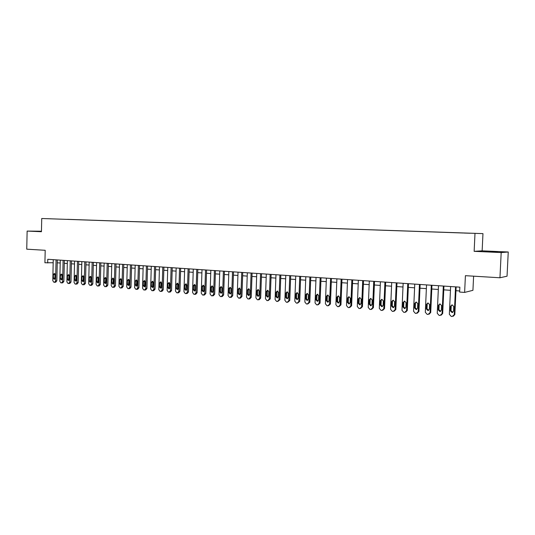 <?xml version="1.0" encoding="UTF-8"?>
<svg xmlns="http://www.w3.org/2000/svg" width="535" height="535" viewBox="0 0 535 535"><rect width="100%" height="100%" fill="white"/><g stroke="black" fill="none" stroke-linecap="round" stroke-linejoin="round"><path stroke-width="0.8" d="M41.449 231.354L39.082 231.374L41.449 231.501M489.96 251.758L497.523 251.871L489.96 251.758M47.448 218.695L51.44 218.822L47.448 218.695M482.965 233.621L41.73 218.507L482.965 233.621L482.142 250.828L474.144 251.336L501.188 252.567L508.25 251.998L482.142 250.828M508.25 251.998L507.046 276.2L499.951 277.765L465.41 275.679L464.621 292.418L472.933 290.324L473.609 276.174M41.456 231.227L27.131 231.073L26.75 249.176L45.194 250.293L44.92 262.765L53.186 262.745M501.188 252.567L499.951 277.765M464.621 292.418L459.632 292.063L459.859 287.161L47.775 259.288L47.695 262.966M470.031 233.247L464.126 233.059L470.031 233.247M463.537 233.019L67.524 219.383M463.551 232.979L67.524 219.33M474.144 251.336L474.993 233.441M27.131 231.073L41.442 231.722L41.73 218.507M57.245 262.805L60.214 263.013M64.294 263.3L67.316 263.508M71.422 263.795L74.499 264.009M78.632 264.303L81.768 264.517M85.928 264.812L89.124 265.032M93.304 265.327L96.561 265.554M100.774 265.848L104.091 266.082M108.324 266.376L111.708 266.617M115.975 266.911L119.419 267.152M123.705 267.453L127.216 267.701M131.536 268.002L135.114 268.256M139.461 268.557L143.106 268.811M147.479 269.118L151.198 269.379M155.605 269.687L159.383 269.954M163.824 270.262L167.676 270.529M172.143 270.844L176.075 271.118M180.569 271.432L184.575 271.713M189.102 272.027L193.182 272.315M197.743 272.636L201.902 272.924M206.49 273.245L210.73 273.546M215.351 273.866L219.678 274.167M224.325 274.495L228.733 274.803M233.421 275.13L237.914 275.445M242.629 275.772L247.21 276.093M251.965 276.428L256.633 276.755M261.421 277.09L266.183 277.424M271.004 277.759L275.859 278.1M280.714 278.441L285.663 278.788M290.558 279.13L295.608 279.484M300.536 279.825L305.686 280.186M310.648 280.534L315.897 280.902M320.9 281.249L326.256 281.624M331.292 281.978L336.756 282.36M341.838 282.714L347.409 283.109M352.525 283.463L358.209 283.864M363.365 284.225L369.163 284.627M374.36 284.995L380.278 285.409M385.514 285.77L391.546 286.192M396.83 286.566L402.989 286.994M408.305 287.369L414.592 287.81M419.955 288.184L426.368 288.632M431.778 289.007L438.326 289.468M443.776 289.85L450.457 290.318M455.954 290.699L459.685 290.96M455.539 286.867L454.242 314.72L452.189 316.486L451.212 316.406L449.346 314.299L450.63 286.533M453.285 316.259L454.844 314.513L456.134 286.907M453.519 311.149L452.088 312.574L450.39 310.895L450.604 306.247L452.062 304.816L453.74 306.495L453.519 311.149M452.791 312.373L450.998 310.701L451.219 306.067L451.995 304.816M443.328 286.044L442.064 313.684L440.044 315.443L439.081 315.362L437.242 313.276L438.493 285.717M441.101 315.229L442.692 313.483L443.95 286.085M441.348 310.146L439.93 311.564L438.265 309.892L438.473 305.278L439.917 303.86L441.562 305.525L441.348 310.146M440.613 311.363L438.901 309.705L439.115 305.104L439.89 303.86M431.297 285.229L430.06 312.667L428.074 314.413L427.124 314.333L425.312 312.266L426.535 284.908M429.097 314.212L430.722 312.473L431.946 285.269M429.358 309.156L427.96 310.561L426.321 308.902L426.522 304.328L427.946 302.917L429.565 304.569L429.358 309.156M427.96 310.561L428.622 310.374L426.983 308.722L427.191 304.154L427.967 302.91M419.447 284.426L418.236 311.664L416.277 313.403L415.341 313.323L413.555 311.27L414.759 284.112M417.273 313.209L418.925 311.47L420.122 284.473M417.547 308.18L416.163 309.578L414.551 307.933L414.752 303.385L416.156 301.987L417.748 303.626L417.547 308.18M416.163 309.578L416.785 309.404L415.24 307.752L415.441 303.218L416.21 301.981M407.77 283.637L406.587 310.674L404.661 312.4L403.738 312.32L401.972 310.287L403.149 283.323M405.624 312.213L407.295 310.487L408.472 283.684M405.904 307.217L404.534 308.601L402.949 306.976L403.149 302.462L404.534 301.071L406.098 302.696L405.904 307.217M405.176 308.421L403.664 306.796L403.865 302.295L404.627 301.071M396.261 282.854L395.104 309.705L393.205 311.417L392.295 311.337L390.563 309.317L391.707 282.547M394.128 311.243L395.84 309.518L396.983 282.908M394.429 306.267L393.078 307.645L391.52 306.027L391.714 301.546L393.085 300.168L394.623 301.78L394.429 306.267M393.713 307.471L392.262 305.853L392.449 301.386L393.205 300.168M384.919 282.092L383.789 308.742L381.916 310.447L381.02 310.367L379.308 308.367L380.425 281.784M382.786 310.293L384.545 308.561L385.668 282.139M383.12 305.338L381.789 306.702L380.251 305.097L380.438 300.65L381.796 299.272L383.314 300.877L383.12 305.338M382.411 306.528L381.02 304.93L381.208 300.489L381.95 299.279M373.738 281.336L372.634 307.799L370.788 309.491L369.906 309.417L368.22 307.424L369.31 281.036M371.611 309.35L373.417 307.625L374.507 281.383M371.979 304.415L370.655 305.773L369.15 304.181L369.331 299.767L370.668 298.396L372.159 299.988L371.979 304.415M371.277 305.599L369.939 304.014L370.12 299.607L370.849 298.403M362.717 280.587L361.64 306.869L359.821 308.548L358.952 308.474L357.286 306.495L358.35 280.293M360.597 308.427L362.442 306.695L363.512 280.641M360.991 303.505L359.687 304.856L358.203 303.278L358.383 298.891L359.701 297.534L361.172 299.112L360.991 303.505M360.302 304.683L359.012 303.111L359.186 298.737L359.908 297.547M351.849 279.852L350.799 305.946L349.007 307.618L348.145 307.545L346.506 305.585L347.549 279.564M349.743 307.511L351.622 305.779L352.665 279.912M350.157 302.609L348.867 303.954L347.409 302.382L347.583 298.028L348.887 296.684L350.331 298.249L350.157 302.609M349.482 303.78L348.238 302.221L348.412 297.881L349.114 296.698M341.136 279.13L340.113 305.044L338.341 306.702L337.498 306.629L335.873 304.683L336.896 278.842M339.036 306.602L340.955 304.876L341.979 279.183M339.478 301.727L338.2 303.064L336.762 301.506L336.936 297.179L338.22 295.842L339.645 297.393L339.478 301.727M338.809 302.884L337.612 301.345L337.786 297.032L338.474 295.862M330.576 278.414L329.567 304.147L327.828 305.799L326.992 305.726L325.394 303.793L326.39 278.133M328.49 305.712L330.436 303.987L331.433 278.474M328.945 300.857L327.688 302.188L326.27 300.637L326.437 296.343L327.708 295.012L329.112 296.557L328.945 300.857M328.289 302.007L327.139 300.483L327.306 296.203L327.982 295.039M320.157 277.712L319.174 303.265L317.456 304.903L316.633 304.836L315.055 302.917L316.031 277.431M318.084 304.83L320.057 303.111L321.033 277.772M318.552 300.001L317.315 301.319L315.917 299.781L316.085 295.514L317.335 294.197L318.72 295.728L318.552 300.001M317.917 301.138L316.807 299.633L316.974 295.373L317.629 294.223M309.885 277.016L308.922 302.395L307.23 304.027L306.415 303.954L304.863 302.054L305.813 276.742M307.826 303.954L309.825 302.242L310.781 277.076M308.307 299.152L307.083 300.463L305.712 298.938L305.866 294.705L307.11 293.387L308.468 294.912L308.307 299.152M307.685 300.282L306.615 298.791L306.776 294.564L307.418 293.427M299.747 276.327L298.811 301.539L297.139 303.158L296.337 303.091L294.805 301.198L295.735 276.06M297.707 303.098L299.727 301.386L300.663 276.394M298.202 298.316L296.992 299.62L295.641 298.109L295.795 293.902L297.019 292.591L298.363 294.103L298.202 298.316M297.594 299.433L296.564 297.962L296.724 293.762L297.353 292.638M289.749 275.652L288.833 300.697L287.188 302.302L286.399 302.235L284.881 300.362L285.79 275.385M287.73 302.248L289.769 300.543L290.686 275.719M288.238 297.493L287.041 298.791L285.703 297.286L285.857 293.106L287.068 291.809L288.392 293.307L288.238 297.493M287.643 298.604L286.646 297.146L286.8 292.973L287.415 291.856M279.892 274.99L278.989 299.861L277.364 301.459L276.588 301.392L275.09 299.533L275.98 274.722M277.886 301.406L279.945 299.714L280.835 275.05M278.401 296.684L277.217 297.968L275.906 296.477L276.053 292.324L277.25 291.033L278.548 292.525L278.401 296.684M277.825 297.774L276.862 296.337L277.016 292.197L277.611 291.087M270.155 274.328L269.279 299.038L267.681 300.623L266.911 300.563L265.434 298.711L266.303 274.067M268.175 300.576L270.255 298.891L271.125 274.395M268.697 295.882L267.527 297.159L266.236 295.674L266.376 291.555L267.56 290.271L268.844 291.749L268.697 295.882M268.135 296.965L267.212 295.541L267.36 291.428L267.935 290.331M260.558 273.679L259.702 298.222L258.117 299.807L257.362 299.74L255.904 297.901L256.753 273.425M258.592 299.76L259.254 299.667L260.685 298.082L261.541 273.746M259.121 295.093L257.97 296.357L256.693 294.892L256.833 290.793L257.997 289.515L259.268 290.986L259.121 295.093M258.572 296.163L257.683 294.758L257.83 290.665L258.392 289.589M251.082 273.037L250.246 297.427L248.688 298.991L247.932 298.931L246.495 297.106L247.324 272.783M249.136 298.951L249.832 298.858L251.249 297.286L252.079 273.104M249.671 294.31L248.534 295.574L247.277 294.11L247.411 290.044L248.568 288.773L249.812 290.231L249.671 294.31M249.143 295.367L248.28 293.983L248.421 289.916L248.969 288.846M241.733 272.409L240.91 296.631L239.372 298.196L238.637 298.129L237.212 296.316L238.022 272.154M239.807 298.155L240.529 298.055L241.934 296.497L242.743 272.475M240.349 293.541L239.219 294.792L237.981 293.34L238.115 289.301L239.252 288.037L240.482 289.488L240.349 293.541M239.827 294.584L239.005 293.213L239.138 289.181L239.673 288.124M232.504 271.78L231.702 295.855L230.184 297.4L229.455 297.34L228.05 295.541L228.846 271.533M230.598 297.373L231.354 297.273L232.738 295.721L233.527 271.854M231.147 292.779L230.03 294.023L228.806 292.585L228.94 288.566L230.063 287.315L231.28 288.753L231.147 292.779M230.638 293.815L229.843 292.458L229.976 288.452L230.498 287.409M223.389 271.165L222.613 295.079L221.115 296.624L220.393 296.564L219.009 294.778L219.778 270.924M221.51 296.591L222.292 296.497L223.657 294.952L224.433 271.238M222.058 292.03L220.962 293.267L219.751 291.836L219.878 287.843L220.988 286.599L222.192 288.031L222.058 292.03M221.57 293.046L220.801 291.715L220.935 287.73L221.436 286.7M214.401 270.556L213.639 294.324L212.154 295.855L211.445 295.795L210.081 294.016L210.837 270.315M212.542 295.828L213.345 295.728L214.696 294.19L215.458 270.63M213.09 291.287L212 292.518L210.81 291.1L210.937 287.135L212.034 285.897L213.218 287.315L213.09 291.287M212.616 292.297L211.88 290.98L212.007 287.021L212.489 286.004M205.52 269.954L204.778 293.568L203.313 295.093L202.611 295.032L201.26 293.274L202.003 269.72M203.681 295.066L204.517 294.972L205.848 293.441L206.59 270.028M204.236 290.558L203.16 291.782L201.989 290.371L202.11 286.426L203.193 285.195L204.363 286.606L204.236 290.558M203.775 291.548L203.066 290.251L203.186 286.319L203.661 285.315M196.76 269.366L196.031 292.826L194.586 294.344L193.891 294.283L192.56 292.531L193.282 269.132M194.941 294.317L195.797 294.223L197.114 292.705L197.836 269.439M195.496 289.836L194.432 291.053L193.275 289.649L193.396 285.73L194.466 284.513L195.616 285.911L195.496 289.836M195.048 290.813L194.365 289.535L194.486 285.623L194.941 284.633M188.099 268.777L187.39 292.097L185.966 293.601L185.284 293.541L183.966 291.802L184.669 268.55M186.307 293.581L187.183 293.481L188.487 291.976L189.196 268.851M186.862 289.121L185.812 290.331L184.669 288.94L184.789 285.048L185.846 283.831L186.983 285.222L186.862 289.121M186.434 290.09L185.772 288.826L186.334 283.965M179.559 268.202L178.857 291.374L177.459 292.872L176.777 292.812L175.48 291.087L176.169 267.975M177.78 292.852L178.683 292.752L179.974 291.254L180.663 268.276M178.336 288.418L177.299 289.622L176.169 288.238L176.289 284.366L177.332 283.162L178.456 284.54L178.336 288.418M177.921 289.368L177.286 288.124L177.827 283.303M171.113 267.627L170.438 290.659L169.053 292.15L168.385 292.09L167.094 290.378L167.769 267.406M169.368 292.13L170.284 292.03L171.561 290.545L172.237 267.707M169.916 287.723L168.893 288.92L167.783 287.542L167.896 283.697L168.926 282.5L170.03 283.871L169.916 287.723M169.515 288.659L168.906 287.435L169.434 282.647M162.78 267.065L162.118 289.95L160.747 291.435L160.092 291.374L158.815 289.676L159.477 266.845M161.048 291.414L161.991 291.321L163.249 289.836L163.911 267.146M161.603 287.034L160.594 288.225L159.49 286.86L159.604 283.035L160.627 281.845L161.717 283.209L161.603 287.034M161.216 287.964L160.634 286.753L161.142 281.998M154.548 266.51L153.899 289.254L152.549 290.726L151.9 290.672L150.643 288.98L151.285 266.29M152.843 290.712L153.799 290.619L155.043 289.147L155.692 266.584M153.391 286.352L152.388 287.536L151.305 286.185L151.412 282.386L152.421 281.196L153.498 282.554L153.391 286.352M153.017 287.268L152.455 286.078L152.95 281.363M146.416 265.962L145.781 288.566L144.45 290.03L143.801 289.977L142.564 288.298L143.193 265.741M144.731 290.017L145.707 289.923L146.938 288.459L147.566 266.035M145.279 285.683L144.289 286.86L143.219 285.516L143.326 281.738L144.323 280.561L145.386 281.905L145.279 285.683M144.918 286.586L144.376 285.409L144.851 280.735M138.384 265.413L137.762 287.89L136.445 289.341L135.81 289.288L134.586 287.616L135.194 265.2M136.719 289.335L137.716 289.241L138.926 287.783L139.548 265.494M137.268 285.021L136.291 286.192L135.228 284.854L135.335 281.102L136.318 279.925L137.368 281.263L137.268 285.021M136.92 285.911L136.398 284.754L136.86 280.113M130.446 264.878L129.838 287.215L128.54 288.666L127.912 288.612L126.701 286.954L127.297 264.664M128.801 288.653L129.811 288.559L131.015 287.114L131.617 264.959M129.35 284.366L128.38 285.529L127.337 284.205L127.437 280.474L128.413 279.303L129.45 280.634L129.35 284.366M129.015 285.242L128.52 284.105L128.962 279.504M122.609 264.35L122.013 286.553L120.823 287.997L120.107 287.937L118.91 286.292L119.499 264.136M120.984 287.984L122.013 287.89L123.197 286.452L123.786 264.43M121.525 283.724L120.569 284.881L119.539 283.557L119.639 279.852L120.602 278.688L121.626 280.006L121.525 283.724M121.211 284.58L120.729 283.463L121.157 278.895M114.858 263.822L114.283 285.897L113.106 287.335L112.397 287.275L111.213 285.637L111.788 263.615M113.26 287.322L114.303 287.228L115.473 285.797L116.048 263.909M113.801 283.082L112.852 284.232L111.835 282.921L111.929 279.237L112.885 278.08L113.895 279.39L113.801 283.082M113.494 283.924L113.032 282.828L113.447 278.3M107.201 263.307L106.639 285.249L105.475 286.68L104.78 286.62L103.609 284.995L104.164 263.1M105.622 286.666L106.679 286.573L107.843 285.148L108.404 263.387M106.164 282.453L105.228 283.597L104.225 282.293L104.318 278.628L105.255 277.478L106.258 278.782L106.164 282.453M105.87 283.282L105.428 282.199L105.823 277.705M99.637 262.799L99.089 284.607L97.932 286.031L97.25 285.978L96.093 284.352L96.634 262.591M98.079 286.018L99.149 285.931L100.299 284.513L100.847 262.879M98.614 281.831L97.691 282.968L96.695 281.671L96.788 278.026L97.718 276.889L98.707 278.18L98.614 281.831M98.333 282.64L97.912 281.577L98.293 277.123M92.16 262.29L91.625 283.978L90.402 285.389L89.806 285.336L88.663 283.724L89.198 262.09M90.622 285.376L91.706 285.289L92.843 283.884L93.378 262.371M91.157 281.209L90.241 282.346L89.258 281.056L89.352 277.431L90.268 276.301L91.244 277.585L91.157 281.209M90.883 282.012L90.482 280.969L90.85 276.548M84.771 261.789L84.242 283.349L83.039 284.754L82.45 284.7L81.32 283.102L81.842 261.595M83.253 284.747L84.349 284.66L85.473 283.256L86.001 261.876M83.781 280.601L82.878 281.731L81.909 280.447L81.995 276.849L82.905 275.719L83.875 276.996L83.781 280.601M83.527 281.383L83.139 280.36L83.493 275.98M77.468 261.294L76.953 282.734L75.843 284.132L75.181 284.078L74.064 282.487L74.572 261.1M75.97 284.118L77.08 284.038L78.19 282.64L78.705 261.381M76.498 279.999L75.602 281.122L74.646 279.845L74.733 276.267L75.629 275.144L76.585 276.414L76.498 279.999M76.251 280.768L75.883 279.765L76.224 275.418M70.245 260.806L69.744 282.126L68.567 283.51L67.992 283.463L66.888 281.878L67.383 260.612M69.811 283.416L70.994 282.032L71.489 260.893M69.296 279.404L68.406 280.521L67.463 279.257L67.544 275.692L68.433 274.575L69.376 275.839L69.296 279.404M69.062 280.153L68.707 279.17L69.035 274.863M63.11 260.324L62.622 281.517L61.532 282.901L60.89 282.848L59.793 281.276L60.281 260.13M62.709 282.808L63.872 281.43L64.36 260.411M62.174 278.815L61.298 279.925L60.361 278.668L60.442 275.13L61.324 274.02L62.254 275.271L62.174 278.815M61.953 279.551L61.926 274.315M56.055 259.849L55.58 280.922L54.503 282.299L53.868 282.246L52.784 280.688L53.253 259.656M55.687 282.206L56.837 280.835L57.312 259.93M55.132 278.233L54.269 279.337L53.346 278.086L53.42 274.569L54.296 273.465L55.212 274.709L55.132 278.233M54.924 278.949L54.904 273.773M454.844 314.513L454.242 314.72M450.39 310.895L450.998 310.701M450.604 306.247L451.219 306.067M442.692 313.483L442.064 313.684M438.265 309.892L438.901 309.705M438.473 305.278L439.115 305.104M430.722 312.473L430.06 312.667M426.321 308.902L426.983 308.722M426.522 304.328L427.191 304.154M418.925 311.47L418.236 311.664M414.551 307.933L415.24 307.752M414.752 303.385L415.441 303.218M407.295 310.487L406.587 310.674M402.949 306.976L403.664 306.796M403.149 302.462L403.865 302.295M395.84 309.518L395.104 309.705M391.52 306.027L392.262 305.853M391.714 301.546L392.449 301.386M384.545 308.561L383.789 308.742M380.251 305.097L381.02 304.93M380.438 300.65L381.208 300.489M373.417 307.625L372.634 307.799M369.15 304.181L369.939 304.014M369.331 299.767L370.12 299.607M362.442 306.695L361.64 306.869M358.203 303.278L359.012 303.111M358.383 298.891L359.186 298.737M351.622 305.779L350.799 305.946M347.409 302.382L348.238 302.221M347.583 298.028L348.412 297.881M340.955 304.876L340.113 305.044M336.762 301.506L337.612 301.345M336.936 297.179L337.786 297.032M330.436 303.987L329.567 304.147M326.27 300.637L327.139 300.483M326.437 296.343L327.306 296.203M320.057 303.111L319.174 303.265M315.917 299.781L316.807 299.633M316.085 295.514L316.974 295.373M309.825 302.242L308.922 302.395M305.712 298.938L306.615 298.791M305.866 294.705L306.776 294.564M299.727 301.386L298.811 301.539M295.641 298.109L296.564 297.962M295.795 293.902L296.724 293.762M289.769 300.543L288.833 300.697M285.703 297.286L286.646 297.146M285.857 293.106L286.8 292.973M279.945 299.714L278.989 299.861M275.906 296.477L276.862 296.337M276.053 292.324L277.016 292.197M270.255 298.891L269.279 299.038M266.236 295.674L267.212 295.541M266.376 291.555L267.36 291.428M260.685 298.082L259.702 298.222M256.693 294.892L257.683 294.758M256.833 290.793L257.83 290.665M251.249 297.286L250.246 297.427M247.277 294.11L248.28 293.983M247.411 290.044L248.421 289.916M241.934 296.497L240.91 296.631M237.981 293.34L239.005 293.213M238.115 289.301L239.138 289.181M232.738 295.721L231.702 295.855M228.806 292.585L229.843 292.458M228.94 288.566L229.976 288.452M223.657 294.952L222.613 295.079M219.751 291.836L220.801 291.715M219.878 287.843L220.935 287.73M214.696 294.19L213.639 294.324M210.81 291.1L211.88 290.98M210.937 287.135L212.007 287.021M205.848 293.441L204.778 293.568M201.989 290.371L203.066 290.251M202.11 286.426L203.186 286.319M197.114 292.705L196.031 292.826M193.275 289.649L194.365 289.535M193.396 285.73L194.486 285.623M188.487 291.976L187.39 292.097M184.669 288.94L185.772 288.826M184.789 285.048L185.892 284.941M179.974 291.254L178.857 291.374M176.169 288.238L177.286 288.124M176.289 284.366L177.406 284.266M171.561 290.545L170.438 290.659M167.783 287.542L168.906 287.435M167.896 283.697L169.02 283.597M163.249 289.836L162.118 289.95M159.49 286.86L160.634 286.753M159.604 283.035L160.741 282.941M155.043 289.147L153.899 289.254M151.305 286.185L152.455 286.078M151.412 282.386L152.562 282.286M146.938 288.459L145.781 288.566M143.219 285.516L144.376 285.409M143.326 281.738L144.483 281.644M138.926 287.783L137.762 287.89M135.228 284.854L136.398 284.754M135.335 281.102L136.505 281.009M131.015 287.114L129.838 287.215M127.337 284.205L128.52 284.105M127.437 280.474L128.621 280.38M123.197 286.452L122.013 286.553M119.539 283.557L120.729 283.463M119.639 279.852L120.83 279.758M115.473 285.797L114.283 285.897M111.835 282.921L113.032 282.828M111.929 279.237L113.132 279.15M107.843 285.148L106.639 285.249M104.225 282.293L105.428 282.199M104.318 278.628L105.522 278.541M100.299 284.513L99.089 284.607M96.695 281.671L97.912 281.577M96.788 278.026L98.005 277.946M92.843 283.884L91.625 283.978M89.258 281.056L90.482 280.969M89.352 277.431L90.575 277.351M85.473 283.256L84.242 283.349M81.909 280.447L83.139 280.36M81.995 276.849L83.233 276.769M78.19 282.64L76.953 282.734M74.646 279.845L75.883 279.765M74.733 276.267L75.97 276.187M70.994 282.032L69.744 282.126M67.463 279.257L68.707 279.17M67.544 275.692L68.794 275.619M63.872 281.43L62.622 281.517M60.361 278.668L61.619 278.588M60.442 275.13L61.699 275.057M56.837 280.835L55.58 280.922M53.346 278.086L54.603 278.006M53.42 274.569L54.684 274.495M452.088 312.574L452.69 312.38M439.93 311.564L440.566 311.37M404.534 308.601L405.115 308.454M393.078 307.645L393.62 307.518M381.789 306.702L382.298 306.588M370.655 305.773L371.136 305.672M359.687 304.856L360.129 304.763M348.867 303.954L349.288 303.873M338.2 303.064L338.595 302.991M327.688 302.188L328.055 302.114M317.315 301.319L317.663 301.258M69.891 283.423L68.768 283.503M62.782 282.808L61.652 282.895M55.76 282.206L54.617 282.286"/></g></svg>
